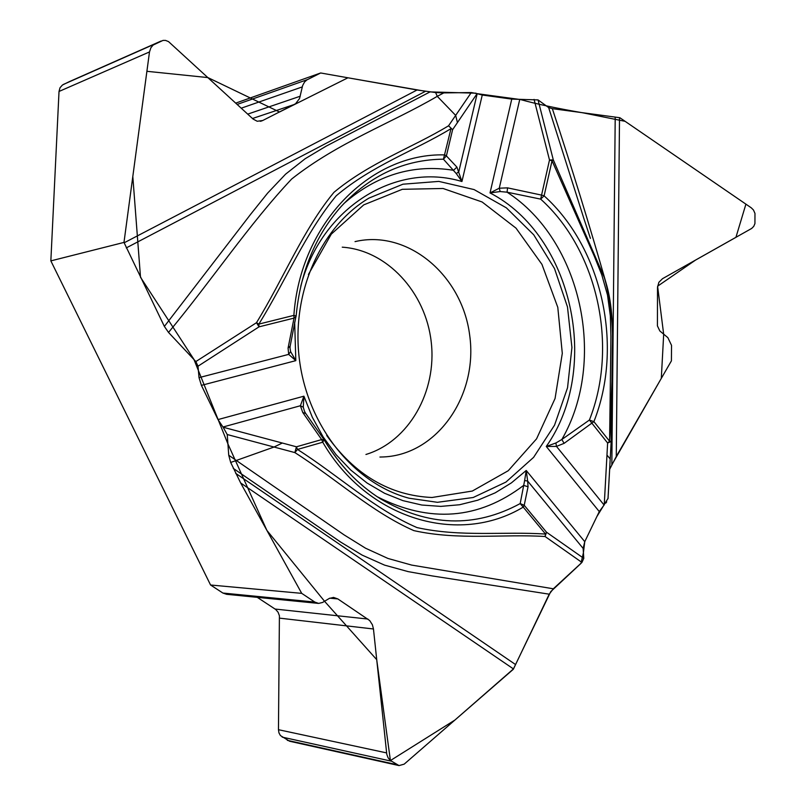 <?xml version="1.0" encoding="UTF-8"?>
<svg xmlns="http://www.w3.org/2000/svg" width="806" height="806" viewBox="0 0 806 806"><rect width="100%" height="100%" fill="white"/><g stroke="black" fill="none" stroke-linecap="round" stroke-linejoin="round"><path stroke-width="1.21" d="M608.016 498.713L610.223 458.987L606.968 455.068L604.238 504.838L599.281 511.578L584.763 541.682L583.141 548.423L583.786 558.357L581.932 562.437L553.319 588.793L549.218 594.183L513.331 669.272L404.179 764.148L399.041 765.589L390.175 760.37L388.069 757.731L386.789 754.345L373.46 628.982L372.392 624.761L369.692 620.549L337.845 598.929L333.533 597.407L329.211 598.475L322.591 602.455L318.642 603.412L314.803 602.062L301.716 593.357L210.568 585.005L50.849 260.882L123.983 242.415L149.493 51.937L150.903 47.715L153.17 45.035L162.973 40.421L165.522 40.401L168.535 41.61L253.124 119.087L257.235 121.263L262.756 120.497L295.58 103.732L299.57 98.483L302.633 85.557L304.577 81.97L306.945 79.885L320.667 72.973L235.725 103.118M301.716 593.357L240.651 482.955L230.687 462.463L228.743 455.249L344.132 534.902L365.551 548.211L387.988 558.467L411.705 565.097L553.319 588.793M230.687 462.463L274.05 447.028L282.312 443.028L223.111 427.22L227.232 434.535L228.743 455.249M223.111 427.22L217.993 419.583L201.409 385.359L199.022 377.641L198.004 366.196L195.858 361.572L168.525 332.435L164.374 326.42L123.983 242.415M320.667 72.973L417.065 90L435.623 92.549L443.784 92.902L437.265 96.337L455.662 115.389L457.435 122.583L477.102 93.637L471.278 92.549L443.784 92.902M615.21 117.263L611.835 464.84L661.303 378.377L663.681 334.309L657.595 286.201L695.548 260.086L735.928 237.337L745.913 204.15L625.103 121.323L583.393 112.911C557.601 108.508 536.625 104.055 520.464 99.551L477.182 93.677L482.26 95.027L511.76 99.108L538.045 99.914L548.654 107.581L552.332 108.659L619.864 117.726L751.263 207.817L753.469 209.993L754.97 213.409L754.93 223.594L753.751 226.355L751.676 228.441L662.502 278.695L658.875 282.312L657.515 287.389L657.424 325.896L659.832 330.964L667.862 337.643L671.529 345.361L671.418 360.846L616.278 456.458L609.729 469.173M240.651 482.955L513.442 668.92L550.72 591.654L580.975 563.404L583.413 552.715L584.753 541.703L596.823 516.666L608.016 498.41L610.202 459.108M437.426 502.309L473.162 497.514L505.916 482.089L533.602 457.355L554.538 425.175L567.545 387.757L571.928 347.507L567.484 306.945L554.508 268.579L533.743 234.818L506.38 207.847L474.069 189.571L438.817 181.4L402.95 184.201L368.967 198.105C320.204 227.07 290.613 294.281 299.56 360.756C308.376 427.251 354.499 483.802 409.055 498.219L437.426 502.309M365.934 454.473C408.934 441.436 437.094 391.535 431.22 341.915C425.699 292.256 387.011 250.132 342.248 247.17M590.415 238.395L584.269 219.746M584.169 219.444L548.654 107.581M611.16 441.718L610.223 458.735M538.045 99.914L553.299 159.89L604.409 277.748M604.5 278.03C619.713 331.347 608.772 385.651 611.2 439.864M195.858 361.572L256.479 322.702C283.531 278.644 303.298 229.367 333.996 192.291C369.994 162.399 412.057 147.871 448.549 125.796L452.609 129.675L446.393 155.911L456.911 167.104L461.939 181.511L456.327 173.643L443.441 159.195L450.987 128.648C414.344 150.873 372.201 165.351 336.213 195.798C305.454 232.944 285.787 280.659 258.867 324.093L293.878 315.378C300.144 223.464 370.569 152.707 444.761 154.903L446.393 155.911L443.441 159.195C404.481 159.507 370.448 175.204 341.331 206.296C315.348 235.664 300.275 272.247 296.134 316.033L293.878 315.378L294.029 318.108L296.014 316.748M606.968 455.068L607.623 443.008L609.598 441.245L610.928 336.777L610.343 315.952L607.512 295.067L601.79 274.866L594.103 255.714L552.039 160.757L544.11 195.828C602.455 248.46 623.743 346.288 593.901 421.639L609.598 441.245L611.19 441.497L607.623 443.008L589.398 420.037L561.842 439.492L555.888 442.988L546.267 446.464C601.568 368.151 572.643 235.523 490.028 192.936L499.267 188.201L500.173 191.546L490.028 192.936L511.76 99.108M435.623 92.549L437.265 96.337C391.172 123.278 338.127 142.309 291.671 179.013C249.679 223.534 211.726 280.337 168.525 332.435M519.719 99.561L499.267 188.201L507.548 187.858L541.561 195.102L540.675 199.122L544.11 195.828L541.561 195.102L549.501 160.021L552.039 160.757L553.299 159.89L549.501 160.021L534.076 99.4M552.332 108.659C571.666 167.245 589.579 225.398 606.092 283.118M507.548 187.858L507.085 192.191C581.398 240.309 607.553 360.353 561.842 439.492L564.109 443.35L593.901 421.639L589.398 420.037C618.655 346.318 597.8 250.555 540.675 199.122L507.085 192.191L500.173 191.546M294.664 322.188L295.822 360.645L290.613 351.587L290.019 348.111M456.911 167.104L453.516 170.298C413.206 163.82 376.634 174.922 343.809 203.606M477.182 93.677L458.815 171.658L456.327 173.643M581.932 562.437L545.058 536.504C503.206 533.854 458.503 540.534 413.821 530.61C371.909 512.233 336.021 478.774 294.855 452.589L227.232 434.535M604.067 504.999L556.483 446.403L546.267 446.464L599.281 511.578M584.763 541.682L526.227 470.472L527.658 481.061L524.635 480.517L526.227 470.472L511.427 482.854L495.206 492.829L477.827 500.183L459.591 504.747L440.801 506.39L421.8 505.03L402.94 500.647L384.573 493.282L367.062 483.026L350.761 470.049L336.011 454.574L323.105 436.872L312.335 417.276L303.912 396.189L217.993 419.583M583.141 548.423L527.658 481.061L528.051 486.784L524.212 505.281L546.528 532.232L545.571 534.076L523.225 507.115C458.916 545.934 367.586 519.779 322.743 442.212L297.505 449.446C338.742 475.742 374.871 509.493 417.014 527.587C461.092 537.33 504.264 531.245 545.571 534.076L545.058 536.504L546.528 532.232L583.786 558.357M549.218 594.183L432.288 575.937L408.138 571.615L384.553 565.117L362.146 555.112L340.747 542.126L233.256 468.367M324.395 440.308C339.366 465.062 358.025 484.557 380.402 498.803C428.147 526.62 474.734 528.212 520.182 503.579L523.225 507.115L524.212 505.281L520.182 503.579L524.635 480.517M304.477 411.251L303.278 407.201L303.912 396.189L300.386 405.75L303.278 407.201M282.312 443.028L296.437 446.796L297.505 449.446L294.855 452.589L296.437 446.796L321.665 439.582L324.052 439.663M305.575 413.458L302.754 412.481L321.665 439.582L322.743 442.212L324.032 439.653M528.051 486.784L523.668 485.383C478.583 519.588 429.759 523.366 377.188 496.718M564.109 443.35L556.483 446.403L555.888 442.988M457.435 122.583L452.609 129.675L448.549 125.796L471.278 92.549M201.409 385.359L295.822 360.645L288.679 354.378L290.613 351.587M199.022 377.641L288.679 354.378L288.074 348.061L294.029 318.108L259.028 326.843L258.867 324.093L256.479 322.702L259.028 326.843L198.004 366.196M164.374 326.42L250.575 214.376L267.592 193.148L285.576 174.177L305.192 158.711L326.077 146.188L429.981 91.924M288.074 348.061L290.16 346.127L296.034 316.113M398.688 765.509L289.616 741.238L280.428 735.566L278.957 732.876L278.463 729.702L279.41 615.794L278.08 612.217L275.672 609.457L257.275 597.347M318.199 603.372L226.637 594.314L222.889 593.045L210.568 585.005M50.849 260.882L59.019 91.461L60.017 87.753L62.465 84.993L69.387 81.628L161.129 41.015M513.442 668.92L454.947 720.02L390.406 760.562L376.704 659.651L324.546 601.276L266.877 530.378L227.917 443.925L193.873 359.295L140.506 277.254L132.809 176.524L146.894 71.301L207.908 77.588L279.511 112.004L347.94 77.789L425.477 91.3L126.27 247.905M429.88 91.904L476.014 93.184M606.686 501.896L605.83 503.075M417.065 90L124.124 242.808M616.278 456.458L619.512 117.706M308.416 274.483L331.286 234.133L363.748 204.875L402.295 189.309L443.038 188.483L482.099 201.974L516.011 228.138L541.944 264.368L557.792 307.348L562.296 353.371L555.062 398.507L536.564 438.847L508.223 470.734L472.326 491.045L431.996 497.493C389.882 495.589 354.791 474.915 326.712 435.462M355.033 241.619C407.705 229.176 462.201 275.229 469.676 335.205C478.2 395.021 437.789 454.403 383.787 456.931L379.918 457.042M482.26 95.027L461.939 181.511C396.26 161.633 321.332 207.021 300.769 286.16M515.256 664.356L235.664 473.334M222.95 427.029L300.386 405.75L302.754 412.481M324.214 439.995L324.344 440.096C339.366 465.032 358.055 484.597 380.402 498.803M275.098 609.044L367.899 619.048M279.611 618.152L373.46 628.982M329.765 598.173L337.845 598.929M222.889 593.045L314.803 602.062M287.329 740.331L396.663 764.632M282.191 737.117L391.182 761.136M278.463 729.702L386.548 752.885M260.247 121.323L262.756 120.497M252.49 118.512L294.402 104.448M247.714 114.13L300.265 96.206M241.246 108.185L302.26 86.917M237.155 104.437L307.479 79.593M59.019 91.461L149.493 51.937M63.553 84.368L154.873 43.957L63.523 84.378M601.981 270.887L604.56 278.01M610.233 458.866L611.2 441.386L612.318 348.948C613.376 319.972 610.857 296.648 604.752 278.967L604.349 277.798M305.434 413.025L324.032 439.643M290.019 348.172L290.13 346.278M305.393 412.944L304.396 411.06M261.809 120.91L261.295 121.081"/></g></svg>
